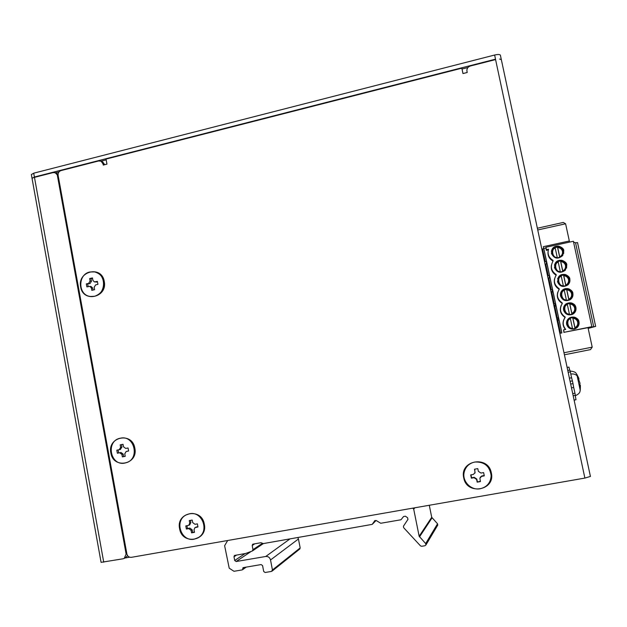 <?xml version="1.0" encoding="UTF-8"?>
<svg xmlns="http://www.w3.org/2000/svg" width="627" height="627" viewBox="0 0 627 627"><rect width="100%" height="100%" fill="white"/><g stroke="black" fill="none" stroke-linecap="round" stroke-linejoin="round"><path stroke-width="0.94" d="M125.047 557.983L129.593 557.191M227.687 540.49L224.623 545.702L229.216 568.203L233.996 571.291L242.163 569.912L245.157 567.263M429.283 505.26L431.721 517.306L437.544 523.804L437.568 525.395M297.896 537.605L298.444 538.985L270.527 559.966C269.798 557.481 268.207 556.321 265.754 556.478L289.862 538.993M270.527 559.966L272.439 569.974L300.176 547.92L298.444 538.985M300.176 547.92L299.69 549.08M414.847 507.784L413.71 509.179L412.762 508.152M413.71 509.179L419.157 536.257L425.67 543.578L437.544 523.804M374.883 520.543L376.294 520.582L380.746 523.271L400.966 519.767L403.608 516.507L405.387 516.201L407.534 517.698L407.973 519.368L403.427 526.202L403.655 527.683L420.482 545.874L421.673 546.289L424.996 545.733L425.968 544.902L425.67 543.578M374.868 520.559L372.226 524.36L376.106 520.473L372.226 524.36M252.83 544.165L260.997 542.7L263.293 543.593L372.219 524.376M252.626 544.299L252.203 545.506L252.987 549.636L262.376 543.366M234.608 555.436L245.659 553.469L252.234 551.031L252.987 549.636M234.427 555.553L233.996 556.768L234.694 560.491L236.105 561.533L265.754 556.478M243.096 567.654L261.145 564.566L262.572 565.609L263.685 571.44L265.111 572.49L271.483 571.424L272.439 569.974M242.97 567.748L242.79 568.948M120.439 438.187L120.086 438.257C105.399 441.04 110.376 466.472 124.969 463.032L126.09 462.75C140.205 459.136 134.546 434.691 120.439 438.187M122.375 456.887L121.92 454.403L119.679 452.765L117.359 453.219L116.81 450.178L119.24 449.7L120.635 447.349L120.18 444.872L123.025 444.308L123.48 446.792L125.721 448.423L128.057 447.968L128.613 451.017L126.152 451.503L124.773 453.846L125.228 456.331L122.375 456.887L125.22 456.284M118.103 449.92L118.652 452.937L120.972 452.482L123.205 454.113L123.652 456.589M127.469 451.213L128.606 450.985M121.466 444.614L121.92 447.082L120.306 449.473M118.652 452.937L117.359 453.219M94.567 271.906L94.732 271.946C99.732 273.388 102.734 276.578 103.745 281.507C104.341 289.016 101.268 293.945 94.52 296.312L90.421 296.469L94.348 296.289C106.465 294.173 106.637 273.693 94.567 271.906L89.912 271.985C77.474 274.242 77.881 295.356 90.406 296.461L90.578 296.485M91.801 290.332L91.354 287.903L89.841 286.343L86.879 286.892L86.33 283.913L88.611 283.388L90.1 281.006L89.653 278.576L92.451 277.926L92.898 280.355L94.395 281.907L97.389 281.358L97.937 284.337L95.649 284.87L94.16 287.252L94.606 289.69L91.801 290.332M89.841 286.343L91.205 286.57L92.718 288.122L93.07 290.042M97.491 281.891L94.395 281.907M92.553 278.466L89.653 278.576M91.017 278.827L91.464 281.249L89.982 283.623L86.33 283.913M87.709 284.149L88.156 286.594M189.519 513.772L186.141 514.947C173.969 520.708 181.101 542.128 194.245 539.157L198.414 537.535C209.794 531.085 202.145 510.786 189.519 513.772M191.556 532.856L191.078 530.317L188.766 528.616L186.376 529.039L185.804 525.935L188.79 525.293L189.738 523.114L189.268 520.582L192.199 520.049L192.677 522.589L194.989 524.29L197.387 523.858L197.967 526.97L194.95 527.636L194.017 529.791L194.488 532.339L191.556 532.856L194.425 532.002M186.956 525.724L187.473 528.514L189.863 528.091L192.168 529.784L192.638 532.315M195.216 527.503L197.913 526.649M190.412 520.371L190.827 522.604L189.613 524.901M187.473 528.514L186.376 529.039M474.733 462.036C469.161 463.314 465.642 466.692 464.184 472.178C461.856 481.222 471.002 490.714 480.235 488.754C487.054 487.046 490.69 482.688 491.16 475.674C489.805 466.135 484.334 461.59 474.733 462.036M477.178 482.139L476.622 479.467L474.028 477.696L471.363 478.174L470.689 474.905L473.354 474.427L475.094 472.601L474.514 469.215L477.79 468.628L478.338 471.3L480.94 473.064L483.613 472.586L484.295 475.869L481.614 476.348L479.867 478.26L480.454 481.56L477.178 482.139L480.384 481.207M470.971 474.851L471.575 477.782L474.231 477.312L476.818 479.075L477.366 481.74M480.164 477.335L481.795 475.964L484.224 475.525M474.78 469.168L474.945 473.15M471.575 477.782L471.363 478.174M574.089 400.065L576.009 399.705L574.12 400.214M569.677 370.126L568.94 367.077L567.114 367.43M568.156 372.281L570.327 371.858L569.888 370.087L567.772 370.502M570.327 371.858L571.581 377.752L569.41 378.175M571.581 377.752L572.404 380.863L570.084 381.31M572.404 380.863L573.007 383.622L570.672 384.069M573.007 383.622L573.681 387.439L571.487 387.862M573.681 387.439L574.967 393.231L572.725 393.654M574.967 393.231L575.351 395.3L573.164 395.715M575.163 395.339L576.009 399.705M580.241 390.3L576.801 374.264M578.588 378.677L577.232 375.416L580.006 383.215L579.677 386.318L580.069 388.466L580.406 385.597L580.265 390.072C579.881 391.115 580.712 393.278 575.249 395.77M578.917 378.559L578.909 379.288M579.936 384.907L580.406 385.597M580.398 385.362L579.865 385.393M579.873 385.346L580.398 385.315M573.564 242.077L575.555 242.829L577.53 242.594L595.65 326.385L593.691 326.745L575.555 242.829M545.913 247.257L546.431 249.664L548.539 249.201C547.246 254.029 548.75 257.752 553.061 260.37L552.842 261.443C550.13 266.734 551.211 271.091 556.094 274.516L556.22 275.096C553.077 280.496 554.049 285.026 559.127 288.686L559.253 289.274C556.11 294.666 557.082 299.204 562.176 302.888L562.301 303.468C559.174 308.782 560.099 313.304 565.076 317.027L565.154 317.427C562.388 321.565 562.584 325.562 565.726 329.434L563.595 329.865L564.112 332.302L591.841 326.691L573.384 241.254L545.913 247.257L545.843 247.971L543.781 248.464L543.343 246.677L546.509 261.483L546.219 264.038M578.596 323.861L578.494 322.051C577.655 319.221 575.727 317.693 572.717 317.45L572.921 318.25C575.429 318.54 577.02 319.848 577.694 322.192C578.055 324.606 577.138 326.44 574.951 327.694L575.084 328.391M572.921 318.25L574.951 327.694M574.998 328.43L572.655 317.521L570.225 317.999M578.596 323.869L578.494 322.043C577.663 319.214 575.735 317.677 572.71 317.45L572.655 317.521M572.569 328.846L570.225 317.983M572.443 328.203C567.803 329.112 565.797 319.731 570.413 318.759M576.534 327.529C578.282 325.899 578.94 324.049 578.517 321.98C578.94 325.131 577.585 327.349 574.481 328.611C570.766 329.261 568.281 327.827 567.02 324.3C566.259 322.223 567.357 320.099 570.319 317.936C575.351 317.348 578.094 318.688 578.533 321.957C578.07 318.712 575.335 317.372 570.304 317.96L570.319 317.936M576.809 327.85C578.713 326.095 579.434 324.096 578.98 321.855C579.426 325.256 577.961 327.639 574.606 328.987C570.633 329.661 567.976 328.117 566.636 324.355C566.189 321.29 567.364 319.018 570.147 317.528C574.504 316.227 577.451 317.662 578.995 321.831C578.494 318.336 575.547 316.901 570.131 317.552L567.78 319.394M551.439 253.433L552.105 249.193C556.776 244.608 560.64 245.133 563.704 250.769L562.693 255.55C557.928 259.547 554.182 258.841 551.439 253.433M563.579 310.114C563.156 307.496 564.026 305.388 566.205 303.781C570.813 301.728 574.058 302.982 575.931 307.567C576.37 310.569 575.241 312.826 572.529 314.339C568.14 315.734 565.154 314.323 563.579 310.114M560.538 295.905C560.138 293.655 560.773 291.735 562.443 290.129C567.192 287.323 570.664 288.389 572.866 293.326C573.29 295.913 572.435 298.013 570.304 299.62C565.672 301.736 562.419 300.498 560.538 295.905M557.497 281.719L558.861 276.499C563.642 273.019 567.286 273.889 569.81 279.109C570.209 281.351 569.575 283.279 567.905 284.885C563.156 287.699 559.684 286.641 557.497 281.719M554.464 267.564L555.428 262.862C560.17 258.779 563.947 259.468 566.753 264.923L565.358 270.19C560.577 273.631 556.941 272.753 554.464 267.564M551.36 251.356L552.097 249.248C555.216 243.268 564.496 247.446 563.697 250.824L563.634 253.567M564.135 306.078L566.189 303.813C571.949 302.363 575.186 303.625 575.907 307.591L574.685 312.654M560.773 292.574L562.427 290.16C566.98 286.084 573.227 290.826 572.843 293.358L572.169 297.629M557.568 278.929L558.845 276.538C562.968 271.663 570.335 276.342 569.786 279.156L569.426 282.785M554.44 265.174L555.412 262.909C559.041 257.407 567.427 261.874 566.737 264.978L566.565 268.113M565.201 317.003L564.888 317.301C560.522 314.237 559.292 310.247 561.204 305.333M562.106 303.734L562.176 302.888M562.004 303.249C557.897 300.56 556.486 296.877 557.764 292.206M559.065 289.533L559.127 288.686M558.978 289.141C555.13 286.688 553.649 283.255 554.534 278.835M556.024 275.363L556.094 274.516M555.961 275.065C552.301 272.769 550.78 269.516 551.399 265.299M552.998 261.224L553.061 260.37M552.951 261.004C549.26 258.88 547.63 255.722 548.045 251.537M548.319 249.938L546.36 250.361L546.431 249.664M545.843 247.971L546.36 250.361M591.841 326.691L588.126 327.513L593.691 326.745M577.53 242.594L595.65 326.385L588.165 328.407M590.477 349.615L564.41 354.78L590.477 349.615L592.209 347.154L588.008 327.662L564.112 332.302M563.595 329.865L563.932 332.482M565.405 329.496C562.497 325.828 562.262 322.012 564.715 318.038M563.265 250.965L562.325 255.401C557.912 259.139 554.417 258.489 551.831 253.449L552.465 249.483C555.397 243.927 564.002 247.83 563.265 250.965M575.468 307.708C575.915 310.381 574.865 312.481 572.333 314.002C568.328 315.318 565.538 314.009 563.971 310.075C563.32 308.312 564.143 306.344 566.44 304.166C571.793 302.841 574.802 304.017 575.468 307.708M572.412 293.475C572.851 295.748 572.059 297.7 570.045 299.322C565.82 301.321 562.78 300.168 560.93 295.881C560.381 294.361 560.985 292.558 562.725 290.481C568.25 288.42 571.479 289.415 572.412 293.475M569.355 279.281L567.6 284.642C563.25 287.276 560.013 286.304 557.889 281.711L559.174 276.828C563.038 272.314 569.857 276.672 569.355 279.281M566.306 265.111L565.021 269.994C560.609 273.215 557.223 272.408 554.856 267.564L555.765 263.168C559.166 258.058 566.941 262.235 566.306 265.111M543.789 248.417L561.855 332.898M569.567 242.085L565.601 223.784L563.281 222.444L537.37 228.228L563.281 222.444M559.833 333.36L561.8 332.961L559.033 320.044L557.795 320.326L560.554 333.219M552.465 249.483L552.458 249.538C555.381 243.981 563.986 247.884 563.25 251.019L563.203 253.551M568.117 319.645L570.304 317.96M564.504 306.289L566.424 304.197C571.777 302.865 574.787 304.048 575.453 307.732L574.332 312.411M561.165 292.754L562.709 290.52C568.234 288.451 571.463 289.455 572.388 293.514L571.777 297.457M557.967 279.078L559.166 276.868C563.022 272.353 569.841 276.711 569.34 279.321L569.01 282.675M555.765 263.168L555.757 263.215C559.159 258.112 566.926 262.282 566.291 265.158L566.134 268.05M554.072 306.407L556.016 305.96L558.516 317.662L557.834 318.931L556.792 319.127M551.07 292.354L553.006 291.892L555.506 303.57L554.911 305.263L553.868 305.459M548.076 278.325L550.004 277.863L552.497 289.517L551.995 291.618L550.953 291.814M545.082 264.32L547.01 263.849L549.503 275.488L549.08 277.996L548.045 278.192M541.83 249.091L543.774 248.668L542.535 248.95L545.271 261.725L544.557 261.882M591.669 326.792L591.057 326.918M558.516 317.662L556.557 318.03M555.506 303.57L553.555 303.954M552.497 289.517L550.545 289.909M549.503 275.488L547.551 275.88M557.082 320.491L557.795 320.326M546.509 261.483L545.271 261.725M541.838 249.131L542.535 248.95M551.995 249.954L553.398 248.268M553.743 248.002C558.971 246.223 562.176 247.203 563.359 250.933M564.049 306.25L565.993 304.173M562.262 290.607C567.843 288.326 571.268 289.266 572.529 293.444M558.704 277.071L561.384 275.253M562.129 275.041C566.502 275.096 568.948 276.499 569.465 279.25M557.662 261.49C561.29 260.37 563.932 261.004 565.578 263.403M551.885 250.91L552.269 250.095M558.289 278.192L558.947 277.267M555.044 264.586L555.553 263.693M557.732 247.532C560.217 247.783 561.792 249.068 562.466 251.38C562.819 253.778 561.91 255.612 559.739 256.882L557.536 246.787L555.107 247.477M569.872 304.048C572.373 304.33 573.964 305.639 574.638 307.975C574.998 310.389 574.081 312.222 571.895 313.476L569.669 303.264C572.686 303.484 574.606 305.004 575.437 307.841L575.57 309.158L575.445 307.857C574.598 305.028 572.678 303.499 569.669 303.264L567.192 303.836M566.824 289.878C569.324 290.152 570.915 291.453 571.589 293.781C571.942 296.195 571.032 298.029 568.846 299.283L566.628 289.102C569.637 289.313 571.558 290.834 572.388 293.655L572.388 293.663C571.55 290.85 569.629 289.329 566.628 289.102L564.159 289.705M569.347 279.524L569.347 279.501C568.509 276.703 566.589 275.19 563.595 274.971L561.134 275.606M566.432 266.334L566.306 265.386C565.468 262.588 563.555 261.083 560.562 260.871L558.116 261.53M559.739 256.882L559.84 257.399M559.746 257.438L557.497 246.975M571.895 313.476L572.028 314.143M571.934 314.174L569.614 303.358M568.846 299.283L568.971 299.918M568.877 299.949L566.573 289.219M569.347 279.501C568.517 276.687 566.596 275.175 563.587 274.971L563.791 275.739C566.283 276.005 567.866 277.299 568.54 279.618C568.893 282.025 567.984 283.859 565.805 285.12L565.922 285.716M563.791 275.739L565.805 285.12M565.828 285.755L563.54 275.112M566.408 266.005L566.306 265.378C565.476 262.564 563.563 261.059 560.562 260.863L560.757 261.624C563.25 261.882 564.825 263.168 565.499 265.487C565.852 267.886 564.943 269.72 562.772 270.989L562.881 271.546M560.757 261.624L562.772 270.989M562.787 271.585L560.514 261.028M557.348 257.893L555.052 247.328L552.183 250.048M569.512 314.605L567.169 303.781M566.463 300.38L564.128 289.627L562.497 290.693M563.414 286.194L561.094 275.504L558.861 277.228M560.381 272.024L558.069 261.404L555.451 263.677M557.246 257.423C552.646 258.387 550.655 249.099 555.24 248.073M569.394 313.986C564.762 314.911 562.756 305.553 567.372 304.565M566.346 299.808C561.721 300.741 559.723 291.398 564.331 290.403M563.312 285.653C558.696 286.594 556.698 277.267 561.298 276.264M560.279 271.522C555.671 272.479 553.672 263.168 558.265 262.157M33.717 173.177L34.407 177.01L495.518 59.181L494.632 55.027L33.717 173.177L31.358 174.557L101.08 562.348L123.096 558.782L124.232 558.375L126.121 554.072L126.842 553.735M125.094 557.959L129.562 557.176M501.31 59.581L499.594 59.032L501.341 59.651L590.415 476.426L584.881 478.087L495.573 59.573M55.411 172.825L59.001 171.908M101.01 161.178L106.167 159.861M462.036 69.017L467.93 67.512M58.209 175.842L55.223 172.754L58.076 174.126M127.532 555.569L125.392 557.818M104.701 164.658L103.047 163.906L101.065 161.202L102.718 161.97L104.709 164.697M495.604 59.565L470.313 66.023C468.016 66.807 466.864 68.374 466.872 70.733L467.209 72.481L462.969 73.563L461.833 68.186L463.008 73.547M34.407 177.01L32.479 178.146M494.632 55.027C497.846 54.29 499.758 54.33 500.377 55.137L501.263 59.291M32.149 178.029L34.469 177.363L103.729 562.184M461.833 68.186L106.018 159.078L106.958 164.125L103.267 165.066L103.047 163.906M101.065 161.202L98.651 160.967L61.038 170.575C58.883 171.367 57.911 172.958 58.115 175.348L126.881 553.939C127.547 556.353 129.052 557.489 131.388 557.332L584.881 478.072M57.394 175.529L126.121 554.072M55.223 172.754L53.076 172.605L34.469 177.363M134.836 448.211C138.418 464.631 113.221 469.474 110.846 452.921C107.256 436.635 132.352 431.595 134.836 448.211M104.247 281.452C107.75 297.48 82.983 303.1 80.664 286.892C77.152 270.989 101.817 265.19 104.247 281.452M204.308 524.219C208.039 541.007 182.065 545.537 179.588 528.639C175.858 511.985 201.714 507.251 204.308 524.219M491.317 472.891C495.628 490.565 466.653 495.62 463.737 477.829C459.419 460.312 488.261 455.03 491.317 472.891M251.2 551.415L236.105 561.533M419.157 536.257L431.721 517.306M242.712 568.532L244.295 567.411M245.11 553.578L234.694 560.491M233.996 556.768L236.669 555.028M419.494 536.916L432.027 517.886M252.203 545.506L254.883 543.758M119.679 452.765L120.972 452.482M123.205 454.113L121.92 454.403M127.547 451.189L126.286 451.471M121.92 447.082L120.635 447.349M120.415 449.449L119.13 449.724M92.718 288.122L91.354 287.903M96.448 282.126L95.1 281.884M91.464 281.249L90.1 281.006M89.982 283.623L88.611 283.388M188.766 528.616L189.863 528.091M192.168 529.784L191.078 530.317M196.643 526.876L195.569 527.401M190.827 522.604L189.738 523.114M476.818 479.075L476.622 479.467M577.404 376.176C575.939 374.39 573.736 373.668 570.789 374.021M569.308 240.995L543.343 246.677M592.209 347.154L563.979 352.758M551.917 291.633L552.019 292.119M554.832 305.278L555.028 306.18M557.756 318.947L558.038 320.272M565.601 223.784L537.739 229.968M564.418 354.788L590.446 349.623M554.785 306.235L557.278 317.889M551.776 292.174L554.268 303.813M548.782 278.145L551.258 289.752M545.788 264.139L548.264 275.723M557.536 246.787C560.53 246.975 562.443 248.472 563.273 251.278L563.273 251.286C562.435 248.488 560.53 246.999 557.544 246.795M242.531 569.731L246.254 567.082M272.11 571.103L299.878 548.931M252.571 550.835L263.395 543.57M437.811 524.987L425.968 544.902M119.24 449.7L120.525 449.426M188.79 525.293L189.879 524.775M570.131 371.066C576.738 371.748 575.845 373.598 576.887 374.413L578.65 377.924M552.316 249.797L555.052 247.328M562.874 290.379L564.128 289.627M559.018 277.04L561.094 275.504M555.608 263.434L558.069 261.404M124.232 558.375L125.831 557.607M590.422 476.473L501.341 59.651M500.377 55.137L501.255 59.267"/></g></svg>
